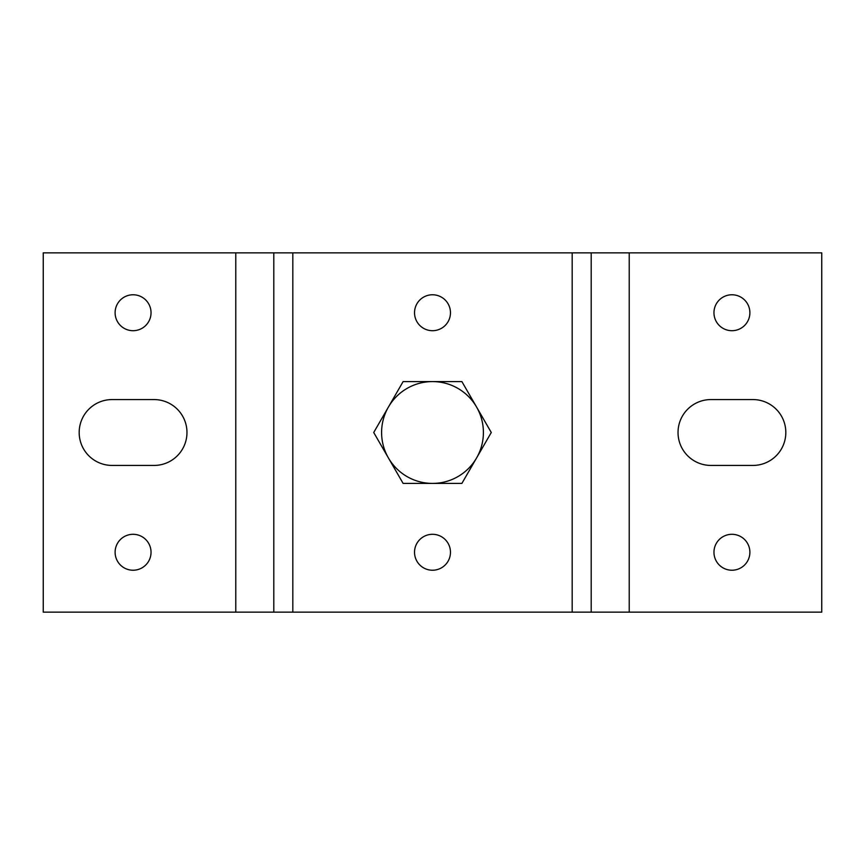 <?xml version="1.0" encoding="UTF-8"?>
<svg xmlns="http://www.w3.org/2000/svg" width="865" height="865" viewBox="0 0 865 865"><rect width="100%" height="100%" fill="white"/><g stroke="black" fill="none" stroke-linecap="round" stroke-linejoin="round"><path stroke-width="1.3" d="M373.723 432.5L388.417 457.953A50.905 50.905 0 0 1 432.5 381.595A50.905 50.905 0 0 1 476.583 457.953L491.277 432.5L461.888 381.595L403.112 381.595L373.723 432.5M414.53 312.73A17.97 17.97 0 0 1 432.5 294.77A17.97 17.97 0 0 1 450.47 312.73A17.97 17.97 0 0 1 432.5 330.7A17.97 17.97 0 0 1 414.53 312.73M414.53 552.27A17.97 17.97 0 0 1 432.5 534.3A17.97 17.97 0 0 1 450.47 552.27A17.97 17.97 0 0 1 432.5 570.23A17.97 17.97 0 0 1 414.53 552.27M154.035 399.565A32.935 32.935 0 0 1 186.97 432.5A32.935 32.935 0 0 1 154.035 465.435L112.115 465.435A32.935 32.935 0 0 1 79.18 432.5A32.935 32.935 0 0 1 112.115 399.565L154.035 399.565M752.885 399.565A32.935 32.935 0 0 1 785.82 432.5A32.935 32.935 0 0 1 752.885 465.435L710.965 465.435A32.935 32.935 0 0 1 678.03 432.5A32.935 32.935 0 0 1 710.965 399.565L752.885 399.565M115.11 312.73A17.97 17.97 0 0 1 133.08 294.77A17.97 17.97 0 0 1 151.04 312.73A17.97 17.97 0 0 1 133.08 330.7A17.97 17.97 0 0 1 115.11 312.73M115.11 552.27A17.97 17.97 0 0 1 133.08 534.3A17.97 17.97 0 0 1 151.04 552.27A17.97 17.97 0 0 1 133.08 570.23A17.97 17.97 0 0 1 115.11 552.27M713.96 312.73A17.97 17.97 0 0 1 731.92 294.77A17.97 17.97 0 0 1 749.89 312.73A17.97 17.97 0 0 1 731.92 330.7A17.97 17.97 0 0 1 713.96 312.73M713.96 552.27A17.97 17.97 0 0 1 731.92 534.3A17.97 17.97 0 0 1 749.89 552.27A17.97 17.97 0 0 1 731.92 570.23A17.97 17.97 0 0 1 713.96 552.27M629.223 612.15L273.805 612.15L273.805 252.85L629.223 252.85L629.223 612.15L821.75 612.15L821.75 252.85L629.223 252.85M273.805 612.15L235.777 612.15L235.777 252.85L273.805 252.85M461.888 483.405L476.583 457.953A50.905 50.905 0 0 1 432.5 483.405L461.888 483.405M388.417 457.953L403.112 483.405L432.5 483.405A50.905 50.905 0 0 1 388.417 457.953M591.195 612.15L591.195 252.85M235.777 612.15L43.25 612.15L43.25 252.85L235.777 252.85M292.824 612.15L292.824 252.85M572.176 612.15L572.176 252.85"/></g></svg>
